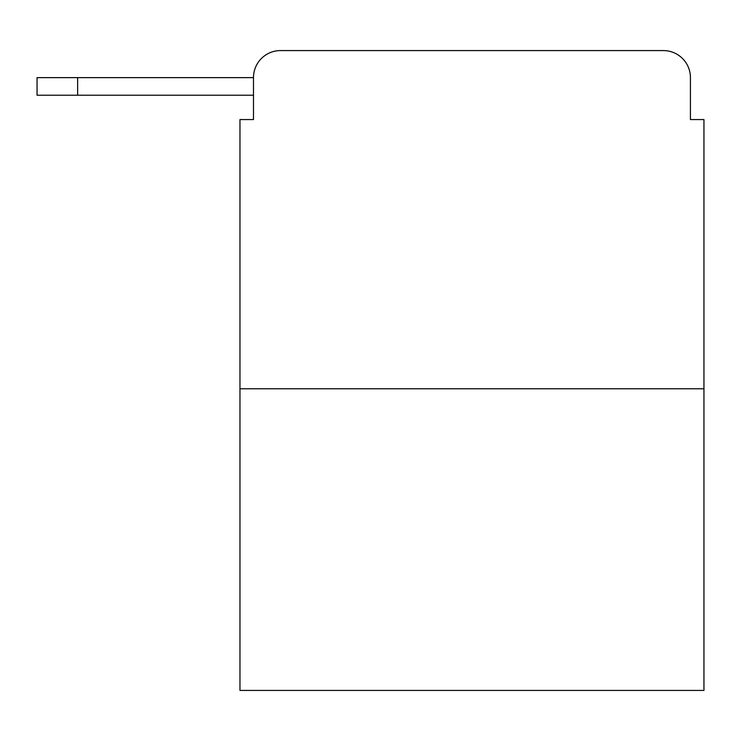 <?xml version="1.0" encoding="UTF-8"?>
<svg xmlns="http://www.w3.org/2000/svg" width="741" height="741" viewBox="0 0 741 741"><rect width="100%" height="100%" fill="white"/><g stroke="black" fill="none" stroke-linecap="round" stroke-linejoin="round"><path stroke-width="1.11" d="M253.487 77.629L253.487 119.57L253.487 95.219L37.05 95.219L37.05 77.629L253.487 77.629A27.056 27.056 0 0 1 280.543 50.573L366.443 50.573M703.95 388.766L239.964 388.766L239.964 690.427L703.95 690.427L703.95 119.57L690.427 119.57L690.427 77.629A27.056 27.056 0 0 0 663.371 50.573L280.543 50.573M239.964 388.766L239.964 119.57L253.487 119.57M577.471 50.573L663.371 50.573M690.427 119.57L690.427 77.629M77.629 77.629L77.629 95.219"/></g></svg>
